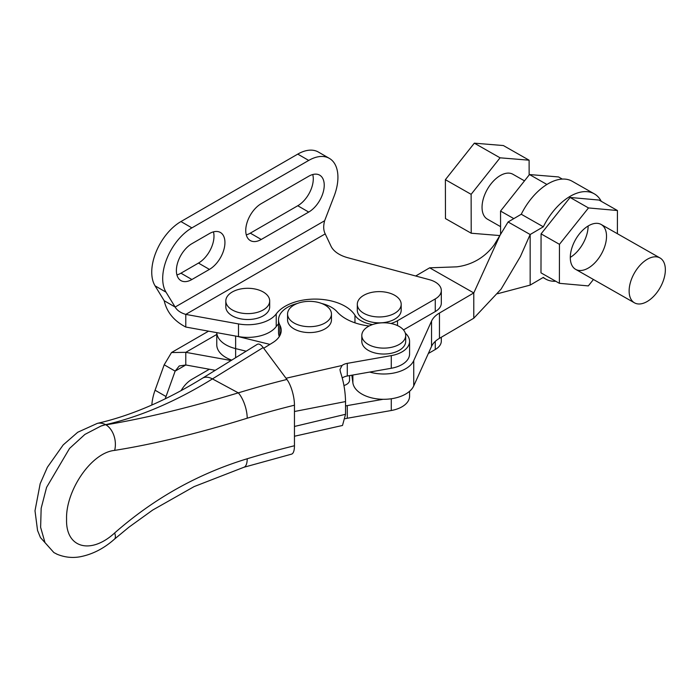 <?xml version="1.0" encoding="UTF-8"?>
<svg xmlns="http://www.w3.org/2000/svg" width="700" height="700" viewBox="0 0 700 700"><rect width="100%" height="100%" fill="white"/><g stroke="black" fill="none" stroke-linecap="round" stroke-linejoin="round"><path stroke-width="1.05" d="M343.936 385.525A10.325 5.959 0 0 0 349.545 380.223A10.325 5.959 0 0 0 349.536 380.021M246.172 351.199L235.629 348.609A30.975 17.885 180 0 1 216.79 332.649A30.975 17.885 0 0 0 235.629 348.609L246.172 351.199M216.773 332.649L216.773 344.803A30.975 17.885 0 0 0 231.752 360.115M269.929 344.391L237.037 336.306M57.418 554.391L53.865 552.554L44.992 542.605L40.626 527.354L41.16 508.314L46.567 487.401L69.536 448.446L84.928 434.402L100.966 426.046L105.63 424.672A19.101 14.254 -102.9 0 0 97.335 423.377L77.735 432.25L63.21 444.902L47.364 467.294L40.163 483.735L35 510.781L37.555 530.477L40.442 537.556L53.865 552.554M100.966 426.046A72.275 40.285 -61.7 0 1 105.63 424.672A505.942 281.995 118.3 0 0 212.441 378.91L263.174 347.55C260.864 344.523 258.886 343.455 257.25 344.356L202.396 378.262C166.049 400.627 131.023 415.669 97.335 423.377M263.174 347.55L286.912 379.461A679.928 392.551 -0 0 0 238.297 392.858C189.201 407.636 145.093 418.303 105.954 424.848A19.101 13.291 -99.2 0 1 114.651 450.389C90.877 452.69 65.616 491.225 66.57 519.164C65.572 548.153 90.808 554.881 114.651 532.971C154 498.4 198.188 473.673 247.205 458.762A19.101 7.271 -106.9 0 1 243.862 467.285A19.101 7.271 -106.9 0 0 243.862 467.285A19.101 7.271 -106.9 0 1 243.74 467.32M56.683 554.067C64.199 557.253 71.899 558.171 79.791 556.832C92.286 554.488 103.845 548.59 114.468 539.149L128.992 527.135L152.714 510.037L194.101 486.605L243.854 467.285L291.515 454.151A19.101 6.16 -103.9 0 0 294.455 445.743L294.455 405.195A19.101 6.16 -103.9 0 0 286.912 379.461M114.371 539.236A19.101 6.492 -131.1 0 0 114.476 539.149A19.101 6.492 -131.1 0 0 114.651 532.971M114.651 450.389C154 444.115 198.188 433.387 247.205 418.215A19.101 7.271 -106.9 0 0 238.297 392.858L212.441 378.91A19.101 11.401 -121.7 0 0 202.396 378.262M383.145 399.289L347.287 405.598A10.325 5.959 0 0 0 345.537 406.009M345.345 418.723A10.325 5.959 180 0 1 347.287 418.25L391.283 410.506A25.812 14.901 0 0 0 409.57 396.252L409.57 391.3M294.455 436.249L342.501 425.469L345.537 414.304L345.537 401.572L294.455 411.504M294.455 426.466L345.537 414.304M345.537 401.572C345.354 391.527 343.656 381.64 340.419 371.91L339.973 369.512L342.037 365.488L286.011 378.254M405.344 333.191A25.812 14.901 180 0 1 409.57 341.364A25.812 14.901 180 0 1 391.283 355.618L347.287 363.361A10.325 5.959 -0 0 0 342.037 365.488M342.265 377.965A10.325 5.959 180 0 1 347.287 376.005L391.283 368.27A25.812 14.901 -0 0 0 409.57 354.007L409.57 341.364M263.69 348.241L272.886 342.562A30.975 17.885 -0 0 0 281.225 330.348A30.975 17.885 -0 0 0 279.877 325.141A30.975 17.885 180 0 1 278.53 319.926L278.53 332.57A30.975 17.885 -0 0 0 279.309 336.543M321.65 303.467A30.975 17.885 180 0 1 337.155 311.85A46.462 26.828 -0 0 0 369.162 326.007M278.53 319.926A30.975 17.885 180 0 1 297.369 303.467M541.074 233.87L540.986 272.851L559.379 283.316L559.457 244.326L541.074 233.87L570.106 197.47L599.051 200.06L617.435 210.525L617.391 233.713M588.14 226.004A25.812 14.796 -60.4 0 1 570.29 257.381A25.812 14.796 -60.4 0 0 588.14 226.004M559.457 244.326L588.49 207.935L570.106 197.47M593.442 279.484L588.324 285.906L559.379 283.316M606.524 236.355A25.812 14.796 -60.4 0 1 595.35 262.316A25.812 14.796 -60.4 0 1 575.645 269.36A25.812 14.796 -60.4 0 1 575.549 239.601A25.812 14.796 -60.4 0 1 601.169 224.481A25.812 14.796 -60.4 0 1 606.524 236.355M588.49 207.935L617.435 210.525M562.327 179.095L558.521 176.934L529.489 174.554L500.544 211.067L513.817 218.619M500.544 211.067L500.588 234.08M529.489 174.554L546.936 184.476M529.104 160.195L503.361 145.548L474.338 143.168L500.071 157.815L529.104 160.195L529.139 175M499.861 235.568L471.205 233.223L471.126 194.329L500.071 157.815M474.338 143.168L445.384 179.681L445.463 218.575L471.205 233.223M445.384 179.681L471.126 194.329M524.492 180.854L512.925 174.274A25.812 14.796 119.6 0 0 487.296 189.394A25.812 14.796 119.6 0 0 487.392 219.144L500.57 226.642M647.281 301.446A25.812 14.796 119.6 0 0 664.003 278.582A25.812 14.796 119.6 0 0 660.004 257.959A25.812 14.796 119.6 0 0 634.384 273.079A25.812 14.796 119.6 0 0 634.471 302.829A25.812 14.796 119.6 0 0 647.281 301.446M497.613 293.729L530.163 285.101L530.163 234.517L520.415 256.506L501.104 289.109L473.786 318.22L473.786 292.933L439.46 313.04A30.975 17.885 0 0 0 431.55 321.09L413.735 360.623A30.975 17.885 180 0 1 369.723 372.059M351.846 375.209L352.879 382.804A30.975 17.885 -0 0 0 381.027 399.227A30.975 17.885 -0 0 0 413.735 385.91L431.55 346.377A30.975 17.885 180 0 1 439.46 338.328L473.786 318.22M594.274 193.83L572.215 181.274A49.044 28.105 119.6 0 0 521.264 214.252L543.331 226.8A49.044 28.105 -60.4 0 1 594.274 193.83A49.044 28.105 -60.4 0 1 601.256 201.32M555.765 281.26A49.044 28.105 -60.4 0 1 545.764 279.09A49.044 28.105 -60.4 0 1 543.331 277.392L530.163 285.101M543.331 226.8L530.163 234.517L519.129 228.244L508.095 221.97L521.264 214.252M500.194 234.894L473.786 292.933L429.66 267.82L456.706 266.849C464.433 265.895 471.546 263.489 478.039 259.656C484.321 255.902 489.694 250.985 494.174 244.904L508.095 221.97M429.66 267.82L415.695 276.001M232.234 292.005A21.945 12.67 180 0 1 256.148 289.257A21.945 12.67 180 0 1 269.692 300.956A21.945 12.67 180 0 1 247.756 313.626A21.945 12.67 180 0 1 225.811 300.956A21.945 12.67 180 0 1 232.234 292.005M269.692 300.956L269.692 306.863A21.945 12.67 180 0 1 247.756 319.524A21.945 12.67 180 0 1 225.811 306.863L225.811 300.956M295.365 304.334A21.945 12.67 180 0 1 318.762 302.531A21.945 12.67 180 0 1 331.45 314.02A21.945 12.67 180 0 1 309.514 326.69A21.945 12.67 180 0 1 287.569 314.02A21.945 12.67 180 0 1 295.365 304.334M331.45 314.02L331.45 319.926A21.945 12.67 180 0 1 309.514 332.588A21.945 12.67 180 0 1 287.569 319.926L287.569 314.02M369.609 325.78A21.945 12.67 180 0 1 393.006 323.977A21.945 12.67 180 0 1 405.694 335.466A21.945 12.67 180 0 1 383.757 348.127A21.945 12.67 180 0 1 361.812 335.466A21.945 12.67 180 0 1 369.609 325.78M405.694 335.466L405.694 341.364A21.945 12.67 180 0 1 383.757 354.034A21.945 12.67 180 0 1 361.812 341.364L361.812 335.466M363.729 295.33A21.945 12.67 180 0 1 387.642 292.582A21.945 12.67 180 0 1 401.188 304.29A21.945 12.67 180 0 1 379.243 316.96A21.945 12.67 180 0 1 357.306 304.29A21.945 12.67 180 0 1 363.729 295.33M401.188 304.29L401.188 310.188A21.945 12.67 180 0 1 379.243 322.858A21.945 12.67 180 0 1 357.306 310.188L357.306 304.29M231.088 360.526L185.78 352.336L185.78 364.98L179.252 365.96L175.14 371.123L166.023 396.533A41.3 23.844 120 0 0 165.252 398.808M216.773 334.442L185.78 352.336L171.509 352.546L164.194 364.796L175.14 371.123L185.78 364.98L215.259 370.309M164.194 364.796L155.067 390.215A41.3 23.844 120 0 0 151.839 405.029M213.903 370.064A21.945 12.67 -60 0 1 213.972 371.105M441.315 337.243L441.315 341.075A20.65 11.926 180 0 1 435.269 349.51L428.339 353.509M209.344 369.241L191.896 379.312A21.945 12.67 120 0 0 181.064 390.652M278.53 323.899A42.333 24.439 0 0 0 276.229 326.55A30.975 17.885 180 0 1 238.49 336.569L185.78 327.04L185.78 314.396C180.635 312.874 177.091 310.424 175.14 307.046L166.023 292.171A41.3 23.844 -60 0 1 191.896 227.876L308.717 160.431A41.3 23.844 -60 0 1 329.368 158.384A41.3 23.844 -60 0 1 334.066 196.271L324.634 220.745C323.234 226.047 323.426 230.431 325.22 233.888L331.03 246.216A30.975 17.885 0 0 0 347.83 257.731L429.389 279.685A20.65 11.926 180 0 1 441.315 290.491A20.65 11.926 180 0 1 435.269 298.926L397.504 320.731A25.812 14.901 180 0 1 390.906 323.488M185.78 327.04C173.985 320.924 166.784 312.156 164.194 300.729L175.14 307.046L324.634 220.745M164.194 300.729L155.067 285.845A41.3 23.844 -60 0 1 180.95 221.559L297.762 154.114A41.3 23.844 -60 0 1 318.412 152.066L329.368 158.384M176.916 274.908A21.945 12.67 120 0 0 180.95 273.192L198.468 263.078A21.945 12.67 120 0 0 213.456 231.858M246.277 234.859A21.945 12.67 120 0 0 250.311 233.152L297.762 205.748A21.945 12.67 120 0 0 312.751 174.528M372.531 324.581A25.812 14.901 180 0 1 354.961 315.245A42.333 24.439 0 0 0 316.382 299.101A42.333 24.439 0 0 0 276.229 313.906A30.975 17.885 180 0 1 238.49 323.925L185.78 314.396L325.22 233.888M441.315 290.491L441.315 303.144A20.65 11.926 180 0 1 435.269 311.57L403.489 329.919M308.717 176.242A21.945 12.67 -60 0 1 319.69 175.157A21.945 12.67 -60 0 1 323.05 192.736A21.945 12.67 -60 0 1 308.717 212.074L261.257 239.47A21.945 12.67 -60 0 1 250.285 240.555A21.945 12.67 -60 0 1 246.925 222.976A21.945 12.67 -60 0 1 261.257 203.639L308.717 176.242M191.896 279.519A21.945 12.67 -60 0 1 180.924 280.604A21.945 12.67 -60 0 1 177.564 263.025A21.945 12.67 -60 0 1 191.896 243.688L209.423 233.572A21.945 12.67 -60 0 1 220.395 232.479A21.945 12.67 -60 0 1 223.755 250.066A21.945 12.67 -60 0 1 209.423 269.404L191.896 279.519L180.95 273.192M235.629 357.726L235.629 336.053M294.455 445.743A660.826 381.526 0 0 0 247.205 458.762M247.205 418.215A660.826 381.526 180 0 1 294.455 405.195M347.287 418.25L347.287 405.598M347.287 376.005L347.287 363.361M391.283 368.27L391.283 355.618M279.877 335.562L279.877 325.141M391.283 410.506L391.283 398.755M431.55 346.377L431.55 321.09M439.46 313.04L439.46 338.328M352.879 375.025L352.879 382.804M413.735 360.623L413.735 385.91M166.023 396.533L155.067 390.215M435.269 349.51L435.269 341.399M166.023 292.171L155.067 285.845M238.49 323.925L238.49 336.569M435.269 298.926L435.269 311.57M397.504 320.731L397.504 325.588M354.961 315.245L354.961 322.831M276.229 313.906L276.229 326.55M191.896 227.876L180.95 221.559M308.717 160.431L297.762 154.114M308.717 212.074L297.762 205.748M261.257 239.47L250.311 233.152M209.423 269.404L198.468 263.078M349.545 380.223L349.545 375.611M575.645 269.36L634.471 302.829M601.169 224.481L660.004 257.959M545.764 279.09L543.06 277.55M208.548 331.161L171.509 352.546"/></g></svg>
